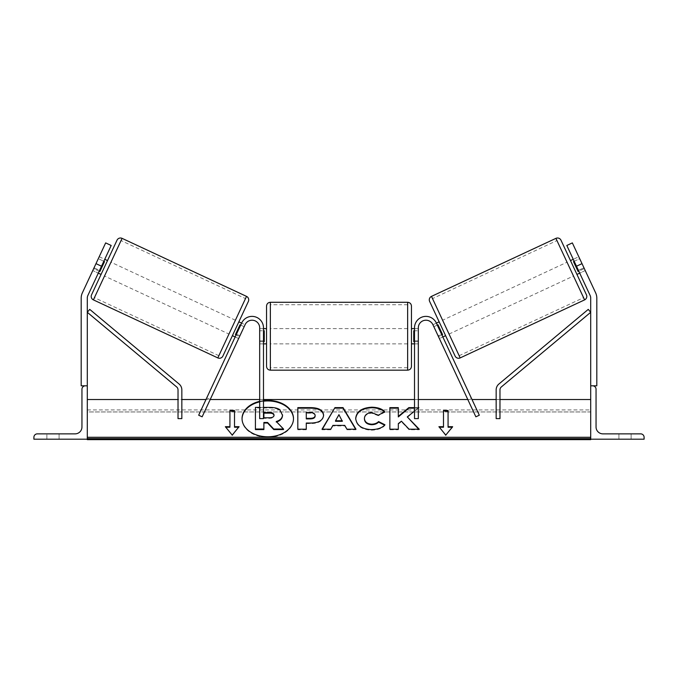 <?xml version="1.0" encoding="UTF-8"?>
<svg xmlns="http://www.w3.org/2000/svg" width="678" height="678" viewBox="0 0 678 678"><rect width="100%" height="100%" fill="white"/><g stroke="black" fill="none" stroke-linecap="round" stroke-linejoin="round"><path stroke-width="0.51" stroke-dasharray="3.39 2.54" d="M239.919 335.805L238.631 338.568L235.173 336.958L241.673 322.999L198.679 415.207L202.137 416.817L245.131 324.618L239.919 335.805L236.461 334.186L235.173 336.958L238.631 338.568L245.131 324.618A7.628 7.628 0 0 1 259.674 327.838A7.628 7.628 0 0 0 245.131 324.618A7.628 7.628 0 0 1 259.674 327.838L259.674 418.606L259.674 399.537L259.674 418.606L263.488 418.606L263.488 327.838A11.441 11.441 0 0 0 241.673 322.999L236.461 334.186L239.919 335.805M198.679 415.207L206.739 397.927L198.679 415.207M259.674 340.805L259.674 343.856L259.674 340.805L263.488 340.805L263.488 327.838L263.488 343.856L263.488 340.805L259.674 340.805M263.488 399.537L263.488 418.606L263.488 399.537L259.674 399.537L263.488 399.537M263.488 327.838A11.441 11.441 0 0 0 241.673 322.999A11.441 11.441 0 0 1 263.488 327.838M206.739 397.927L210.197 399.537L205.985 399.537M98.293 273.132L99.59 270.361L94.056 267.785L92.767 270.547L105.658 242.902L94.056 267.785L99.59 270.361L98.293 273.132L92.767 270.547L98.293 273.132M101.522 266.217L87.86 295.498A6.102 6.102 0 0 0 87.293 298.083L87.293 385.807L81.191 385.807L81.191 298.083A12.204 12.204 0 0 1 82.335 292.921L95.988 263.64L101.522 266.217L111.192 245.478L99.59 270.361L111.192 245.478L105.658 242.902L95.988 263.64M111.192 245.478L105.658 242.902L111.192 245.478M59.071 439.2L46.867 439.2L46.867 433.861L59.071 433.861L52.969 433.861L59.071 433.861L59.071 439.2L46.867 439.2L46.867 433.861L59.071 433.861L59.071 439.2L46.867 439.2L46.867 433.861L46.867 439.2L59.071 439.2L59.071 433.861L59.071 439.2M33.9 439.2L87.293 439.2L87.293 385.807L85.386 385.807A3.432 3.432 0 0 0 81.953 389.24L81.953 426.996A6.865 6.865 0 0 1 75.088 433.861L37.332 433.861A3.432 3.432 0 0 0 33.9 437.293L33.9 439.2M266.539 306.1L266.539 366.357M411.461 366.357L411.461 306.1M263.488 341.678L259.674 341.678L259.674 330.779L259.674 343.856L259.674 341.678L264.251 341.678L264.251 330.779L259.674 330.779L259.674 328.601L259.674 330.779L263.488 330.779M414.512 341.678L418.326 341.678L418.326 343.856L418.326 341.678L413.75 341.678L413.75 330.779L418.326 330.779L414.512 330.779M418.326 330.779L418.326 341.678L418.326 330.779M264.251 330.779L264.251 341.678L264.251 330.779M413.75 341.678L413.75 330.779L413.75 341.678M407.648 302.286L407.648 370.171M270.353 370.171L270.353 302.286M117.014 240.198L91.555 294.811M101.064 274.421L107.505 260.589L101.064 274.421M103.819 261.284L98.293 258.699L99.217 256.725L92.767 270.547L93.691 268.573L99.217 271.158M99.217 256.725L104.743 259.301M93.691 268.573L98.293 258.699L104.514 261.606L99.912 271.48L93.691 268.573M99.912 271.48L104.514 261.606L99.912 271.48M222.893 356.06L248.36 301.447M232.401 335.669L238.851 321.838L232.401 335.669M240.698 325.109L244.156 326.72L240.004 324.787L235.402 334.661L239.546 336.593L238.631 338.568L239.546 336.593L236.088 334.983M245.072 324.745L244.156 326.72L245.072 324.745L241.614 323.126M235.402 334.661L240.004 324.787L235.402 334.661M239.546 336.593L244.156 326.72L239.546 336.593M228.952 334.051L235.393 320.228L228.952 334.051L104.514 276.031L110.963 262.208L104.514 276.031M235.393 320.228L110.963 262.208M121.057 240.571L94.428 297.667L121.057 240.571L245.487 298.591L218.858 355.696L245.487 298.591M218.858 355.696L94.428 297.667M578.41 270.361L579.707 273.132L585.233 270.547L583.944 267.785L585.233 270.547L584.309 268.573L585.233 270.547L579.707 273.132L578.41 270.361L583.944 267.785L572.342 242.902L595.665 292.921A12.204 12.204 0 0 1 596.81 298.083L596.81 385.807L592.614 385.807A3.432 3.432 0 0 1 596.047 389.24L596.047 426.996A6.865 6.865 0 0 0 602.912 433.861L640.668 433.861A3.432 3.432 0 0 1 644.1 437.293L644.1 439.2L590.707 439.2L590.707 298.083A6.102 6.102 0 0 0 590.14 295.498L566.808 245.478L578.41 270.361L566.808 245.478L572.342 242.902L583.944 267.785L578.41 270.361M566.808 245.478L572.342 242.902L566.808 245.478M582.012 263.64L576.478 266.217M560.986 240.198L586.445 294.811M455.108 356.06L429.64 301.447M576.936 274.421L570.495 260.589L576.936 274.421M578.783 256.725L579.707 258.699L573.486 261.606L578.088 271.48L584.309 268.573L578.783 256.725L573.257 259.301M578.088 271.48L573.486 261.606L578.088 271.48M574.181 261.284L579.707 258.699L584.309 268.573L578.783 271.158M445.599 335.669L439.149 321.838L445.599 335.669M437.302 325.109L433.844 326.72L432.928 324.745L433.844 326.72L437.996 324.787L442.598 334.661L437.996 324.787L442.598 334.661L438.454 336.593L439.369 338.568L442.827 336.958L439.369 338.568L438.454 336.593L441.912 334.983M436.386 323.126L432.928 324.745M438.454 336.593L433.844 326.72L438.454 336.593M442.607 320.228L449.048 334.051L442.607 320.228L567.037 262.208L573.486 276.031L567.037 262.208M449.048 334.051L573.486 276.031M556.943 240.571L583.572 297.667L556.943 240.571L432.513 298.591L459.142 355.696L583.572 297.667M459.142 355.696L432.513 298.591M625.031 439.2L631.133 439.2L631.133 433.861L618.929 433.861L631.133 433.861L618.929 433.861L631.133 433.861L631.133 439.2L631.133 433.861L631.133 439.2L625.031 439.2M618.929 439.2L618.929 433.861L618.929 439.2M439.369 338.568L438.081 335.805L441.539 334.186L442.827 336.958L436.327 322.999L479.321 415.207L475.863 416.817L432.869 324.618A7.628 7.628 0 0 0 418.326 327.838A7.628 7.628 0 0 1 432.869 324.618A7.628 7.628 0 0 0 418.326 327.838L418.326 418.606L418.326 399.537L418.326 418.606L414.512 418.606L414.512 327.838A11.441 11.441 0 0 1 436.327 322.999L441.539 334.186L438.081 335.805L439.369 338.568M471.261 397.927L479.321 415.207L471.261 397.927L467.803 399.537L472.015 399.537M418.326 340.805L418.326 343.856L418.326 340.805L414.512 340.805L414.512 327.838L414.512 343.856L414.512 340.805L418.326 340.805M414.512 327.838A11.441 11.441 0 0 1 436.327 322.999A11.441 11.441 0 0 0 414.512 327.838M414.512 399.537L418.326 399.537L414.512 399.537M178.026 399.537L178.026 418.606L178.026 399.537L181.84 399.537L181.84 418.606L178.026 418.606L178.026 389.875A3.814 3.814 0 0 0 176.661 386.952L87.293 312.304L89.733 309.38L179.102 384.028A7.628 7.628 0 0 1 181.84 389.875L181.84 418.606L181.84 399.537L178.026 399.537M499.974 389.875L499.974 418.606L499.974 399.537L499.974 418.606L496.16 418.606L496.16 389.875A7.628 7.628 0 0 1 498.898 384.028L588.267 309.38L590.707 312.304L501.339 386.952A3.814 3.814 0 0 0 499.974 389.875M499.974 399.537L496.16 399.537L499.974 399.537M263.488 401.198A25.73 18.187 0 0 0 259.674 401.868M242.054 418.868A25.73 18.187 0 0 0 242.046 419.14A25.73 18.187 0 0 0 267.776 437.327A25.73 18.187 0 0 0 293.498 419.14A25.73 18.187 0 0 0 293.498 418.868M263.488 400.664A25.73 18.187 0 0 0 259.674 401.334M590.707 437.293L590.707 399.537L590.707 437.293L87.293 437.293L87.293 399.537L87.293 437.293M414.512 411.114L418.326 408.054M418.326 407.639L414.512 407.639M590.707 439.2L590.707 411.944L590.707 439.641L590.707 438.641L590.707 439.641L87.293 439.641L87.293 411.944L87.293 439.2M87.293 411.944L87.293 409.927L87.293 411.944L590.707 411.944L590.707 409.927L590.707 411.944L87.293 411.944M255.411 429.572L255.411 407.953L269.869 407.953C274.497 407.986 277.819 408.775 279.828 410.292L282.54 415.394M276.649 421.902L283.54 429.572M263.886 422.479L263.886 429.572M282.54 415.334L282.54 414.792M279.828 410.292L279.828 409.758M255.411 407.953L255.411 407.41M259.674 407.41L263.488 407.41M276.251 422.03L276.251 421.496M355.636 429.208L355.958 429.75L346.95 429.75L344.738 425.92L332.915 425.92L332.915 425.386M332.915 425.92L330.771 429.208M330.771 429.75L322.042 429.75L322.042 429.208M322.042 429.75L322.364 429.208M355.958 429.75L355.958 429.208M346.95 429.75L346.95 429.208M344.738 425.92L344.738 425.386M342.314 421.292L338.932 415.199L335.517 421.292M338.932 415.199L338.932 414.665M323.584 415.817C322.999 420.953 318.626 423.538 310.465 423.589L306.278 423.589L306.278 423.047M306.278 429.208L306.278 429.75L306.278 429.208M306.278 429.75L297.82 429.75L297.82 429.208L297.82 429.75M297.82 408.173L297.82 407.639M323.584 415.758L323.584 415.216M315.126 416.097L315.126 416.038C315.024 414.165 313.397 413.216 310.244 413.199L306.278 413.199L306.278 418.902M315.126 416.038L315.126 415.495M306.278 413.199L306.278 412.656M384.57 425.123L384.943 425.309C382.375 428.335 377.875 429.962 371.434 430.183C361.823 429.683 356.586 425.962 355.696 419.021L355.696 418.487M355.696 419.021L355.696 418.428M384.367 411.902L384.723 412.241L384.723 411.707M384.723 412.241L378.358 415.724L378.358 415.19M378.358 415.724L371.697 413.199C367.129 413.529 364.705 415.428 364.417 418.902L364.417 418.36M384.943 425.309L384.943 424.775M407.292 417.453L418.843 407.639M398.317 423.631L398.317 424.174L401.41 421.733L409.08 429.75L419.233 429.75L419.233 429.208M419.233 429.75L418.716 429.208M409.08 429.75L409.08 429.208M401.41 421.733L401.41 421.199M398.317 429.75L398.317 429.208L398.317 429.75L389.858 429.75L389.858 429.208L389.858 429.75M389.858 408.173L389.858 407.639M398.317 416.928L398.317 407.639M418.843 408.173L414.512 408.173M443.497 427.225L443.497 410.504M448.073 427.225L448.073 410.504M452.209 427.225L452.65 426.691M452.65 427.225L445.785 435.098M445.785 435.632L438.92 426.691M438.92 427.225L439.361 427.225M225.791 427.225L232.215 435.098M232.215 435.632L239.08 426.691M225.35 427.225L225.35 426.691M229.927 427.225L229.927 410.504M234.503 427.225L234.503 410.504M239.08 427.225L238.639 427.225M263.886 418.326L263.886 417.784L263.886 418.326L269.48 418.326C272.429 418.258 273.946 417.402 274.022 415.767L274.022 415.224M274.022 415.767L274.022 415.156M263.886 413.139L263.886 412.597M93.395 299.879L122.082 238.359M246.521 296.379L217.824 357.908M584.606 299.879L555.918 238.359M431.479 296.379L460.176 357.908M590.707 438.641L87.293 438.641M269.869 407.953L269.869 407.41M310.465 423.589L310.465 423.047M310.244 413.199L310.244 412.656M371.434 430.183L371.434 429.64M371.697 413.199L371.697 412.656M269.48 418.326L269.48 417.784M259.674 343.856L263.488 343.856L259.674 343.856M263.488 328.601L259.674 328.601M414.512 328.601L418.326 328.601M418.326 343.856L414.512 343.856L418.326 343.856M407.648 328.601L270.353 328.601M407.648 343.856L270.353 343.856M407.648 367.73L270.353 367.73M407.648 304.727L270.353 304.727M242.046 419.14L242.046 418.597M87.293 409.927L590.707 409.927M293.498 419.14L293.498 418.597"/><path stroke-width="1.02" d="M245.131 324.618L202.137 416.817L198.679 415.207L241.673 322.999A11.441 11.441 0 0 1 263.488 327.838L263.488 418.606L259.674 418.606L259.674 327.838A7.628 7.628 0 0 0 245.131 324.618M111.192 245.478L87.86 295.498A6.102 6.102 0 0 0 87.293 298.083L87.293 385.807L81.191 385.807L81.191 298.083A12.204 12.204 0 0 1 82.335 292.921L105.658 242.902L111.192 245.478M101.522 266.217L95.988 263.64M33.9 439.2L87.293 439.2L87.293 385.807L85.386 385.807A3.432 3.432 0 0 0 81.953 389.24L81.953 426.996A6.865 6.865 0 0 1 75.088 433.861L37.332 433.861A3.432 3.432 0 0 0 33.9 437.293L33.9 439.2M266.539 336.229L266.539 306.1C266.768 303.786 268.039 302.515 270.353 302.286L270.353 370.171C268.039 369.942 266.768 368.671 266.539 366.357L266.539 336.229M411.461 306.1L411.461 366.357C411.232 368.671 409.961 369.942 407.648 370.171L407.648 302.286C409.961 302.515 411.232 303.786 411.461 306.1M263.488 330.779L264.251 330.779L264.251 341.678L263.488 341.678M414.512 330.779L413.75 330.779L413.75 341.678L414.512 341.678M122.082 238.359L93.395 299.879A3.814 3.814 0 0 1 91.555 294.811L117.014 240.198A3.814 3.814 0 0 1 122.082 238.359L246.521 296.379A3.814 3.814 0 0 1 248.36 301.447L222.893 356.06A3.814 3.814 0 0 1 217.824 357.908L246.521 296.379M93.395 299.879L217.824 357.908M98.293 273.132L101.064 274.421M104.743 259.301L107.505 260.589M99.217 271.158L99.912 271.48L104.514 261.606L103.819 261.284M232.401 335.669L235.173 336.958M236.088 334.983L235.402 334.661L240.004 324.787L240.698 325.109M238.851 321.838L241.614 323.126M576.478 266.217L590.14 295.498A6.102 6.102 0 0 1 590.707 298.083L590.707 385.807L596.81 385.807L596.81 298.083A12.204 12.204 0 0 0 595.665 292.921L572.342 242.902L566.808 245.478L576.478 266.217L582.012 263.64M555.918 238.359A3.814 3.814 0 0 1 560.986 240.198L586.445 294.811A3.814 3.814 0 0 1 584.606 299.879L460.176 357.908L431.479 296.379L555.918 238.359L584.606 299.879M460.176 357.908A3.814 3.814 0 0 1 455.108 356.06L429.64 301.447A3.814 3.814 0 0 1 431.479 296.379M579.707 273.132L576.936 274.421M573.257 259.301L570.495 260.589M578.783 271.158L578.088 271.48L573.486 261.606L574.181 261.284M445.599 335.669L442.827 336.958M439.149 321.838L436.386 323.126M441.912 334.983L442.598 334.661L437.996 324.787L437.302 325.109M644.1 439.2L590.707 439.2L590.707 385.807L592.614 385.807A3.432 3.432 0 0 1 596.047 389.24L596.047 426.996A6.865 6.865 0 0 0 602.912 433.861L640.668 433.861A3.432 3.432 0 0 1 644.1 437.293L644.1 439.2M432.869 324.618L475.863 416.817L479.321 415.207L436.327 322.999A11.441 11.441 0 0 0 414.512 327.838L414.512 418.606L418.326 418.606L418.326 327.838A7.628 7.628 0 0 1 432.869 324.618M178.026 389.875L178.026 418.606L181.84 418.606L181.84 389.875A7.628 7.628 0 0 0 179.102 384.028L89.733 309.38L87.293 312.304L176.661 386.952A3.814 3.814 0 0 1 178.026 389.875M499.974 389.875L499.974 418.606L496.16 418.606L496.16 389.875A7.628 7.628 0 0 1 498.898 384.028L588.267 309.38L590.707 312.304L501.339 386.952A3.814 3.814 0 0 0 499.974 389.875M293.498 418.868A25.73 18.187 0 0 0 267.776 400.944A25.73 18.187 0 0 0 263.488 401.198M259.674 401.868A25.73 18.187 0 0 0 242.054 418.868M259.674 401.334A25.73 18.187 0 0 0 242.046 418.597A25.73 18.187 0 0 0 267.776 436.785A25.73 18.187 0 0 0 293.498 418.597A25.73 18.187 0 0 0 267.776 400.41A25.73 18.187 0 0 0 263.488 400.664M590.707 399.537L499.974 399.537M496.16 399.537L472.015 399.537M467.803 399.537L418.326 399.537M414.512 399.537L263.488 399.537M259.674 399.537L210.197 399.537M205.985 399.537L181.84 399.537M178.026 399.537L87.293 399.537M590.707 437.293L87.293 437.293M234.503 426.691L234.503 410.504L229.927 410.504L229.927 426.691L225.35 426.691L232.215 435.098L239.08 426.691L234.503 426.691L234.503 427.225L238.639 427.225M384.943 424.775C382.375 427.801 377.875 429.42 371.434 429.64C361.823 429.14 356.586 425.428 355.696 418.487L355.696 418.428C356.433 411.538 361.798 407.8 371.781 407.207C377.858 407.376 382.172 408.876 384.723 411.707L378.358 415.19L371.697 412.656C367.129 412.987 364.705 414.885 364.417 418.36L364.417 418.428C364.705 421.962 367.129 423.886 371.697 424.191C374.663 424.097 376.96 423.225 378.578 421.563L384.943 424.775M344.738 425.386L332.915 425.386L330.771 429.208L322.042 429.208L334.949 407.614L343.051 407.614L355.958 429.208L346.95 429.208L344.738 425.386M323.584 415.216L323.584 415.283C322.999 420.411 318.626 423.004 310.465 423.047L306.278 423.047L306.278 429.208L297.82 429.208L297.82 407.639L310.897 407.639C318.982 407.775 323.211 410.3 323.584 415.216M414.512 407.639L408.817 407.639L398.317 416.385L398.317 407.639L389.858 407.639L389.858 429.208L398.317 429.208L398.317 423.631L401.41 421.199L409.08 429.208L419.233 429.208L407.292 416.911L414.512 411.114M418.326 408.054L418.843 407.639L418.326 407.639M438.92 426.691L443.497 426.691L443.497 410.504L448.073 410.504L448.073 426.691L452.65 426.691L445.785 435.098L438.92 426.691M87.293 439.2L87.293 439.641L590.707 439.641L590.707 439.2M263.488 407.41L269.869 407.41C274.497 407.453 277.819 408.232 279.828 409.758L282.54 415.394C282.336 418.682 280.243 420.902 276.251 422.03M263.886 423.021L267.598 423.021L273.759 429.572L283.54 429.572L283.54 429.03L273.759 429.03L267.598 422.479L263.886 422.479L263.886 429.03L255.411 429.03L255.411 407.41L259.674 407.41M263.886 429.03L263.886 429.572L255.411 429.572L255.411 429.03M267.598 423.021L267.598 422.479M273.759 429.572L273.759 429.03M282.54 414.851C282.336 418.148 280.243 420.36 276.251 421.496L283.54 429.03M322.364 429.208L334.949 407.614M334.949 408.156L343.051 408.156L343.051 407.614M343.051 408.156L355.636 429.208M335.517 420.758L335.517 421.292L342.314 421.292L338.932 414.665L335.517 420.758L342.314 420.758M306.278 423.589L306.278 429.208M297.82 429.208L297.82 408.173L310.897 408.173C318.982 408.317 323.211 410.843 323.584 415.758M306.278 418.36L306.278 418.902L310.287 418.902C313.406 418.818 315.016 417.877 315.126 416.097L315.126 415.495C315.024 413.622 313.397 412.682 310.244 412.656L306.278 412.656L306.278 418.36L310.287 418.36C313.406 418.275 315.016 417.343 315.126 415.555M355.696 418.962C356.433 412.08 361.798 408.342 371.781 407.741C377.858 407.919 382.172 409.419 384.723 412.241M378.578 421.563L378.578 422.106C376.96 423.767 374.663 424.64 371.697 424.725C367.129 424.42 364.705 422.504 364.417 418.962L364.417 418.428M378.578 422.106L384.57 425.123M418.716 429.208L407.292 416.911M398.317 429.208L398.317 424.174M398.317 408.173L389.858 408.173L389.858 429.208M414.512 408.173L408.817 408.173L398.317 416.928L398.317 416.385M408.817 408.173L408.817 407.639M439.361 427.225L443.497 427.225L443.497 426.691M443.497 411.046L448.073 411.046M452.209 427.225L448.073 427.225L448.073 426.691M225.791 427.225L229.927 427.225L229.927 426.691M234.503 411.046L229.927 411.046M269.437 412.597L263.886 412.597L263.886 417.784L269.48 417.784C272.429 417.716 273.946 416.868 274.022 415.224L274.022 415.156C273.912 413.461 272.378 412.605 269.437 412.597L269.437 413.139L263.886 413.139L263.886 417.784M274.022 415.699C273.912 413.995 272.378 413.139 269.437 413.139M590.707 438.641L87.293 438.641M310.897 408.173L310.897 407.639M310.287 418.902L310.287 418.36M371.781 407.741L371.781 407.207M371.697 424.725L371.697 424.191M407.648 302.286L270.353 302.286M266.539 328.601L263.488 328.601M411.461 328.601L414.512 328.601M414.512 343.856L411.461 343.856M266.539 343.856L263.488 343.856M407.648 370.171L270.353 370.171"/></g></svg>
